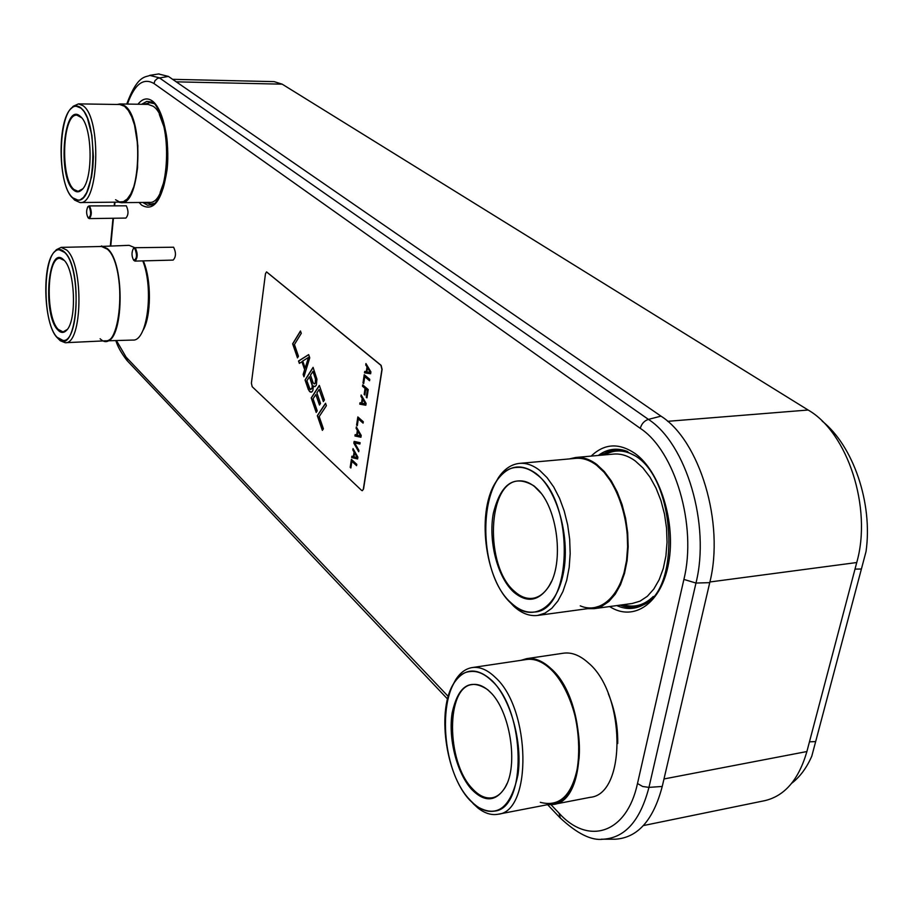 <?xml version="1.0" encoding="UTF-8"?>
<svg xmlns="http://www.w3.org/2000/svg" width="913" height="913" viewBox="0 0 913 913"><rect width="100%" height="100%" fill="white"/><g stroke="black" fill="none" stroke-linecap="round" stroke-linejoin="round"><path stroke-width="1.37" d="M643.391 825.569L764.695 800.678C784.701 796.033 798.761 779.645 806.898 751.536L856.736 562.534C872.406 507.765 847.492 432.42 808.119 410.017L282.185 84.167L274.162 81.634L172.625 79.328M613.422 839.207L615.271 839.207C637.673 837.814 653.331 820.228 662.245 786.447L709.743 582.642C724.842 523.149 699.712 440.648 660.978 416.145L168.403 76.418L158.565 73.964M791.674 783.297C799.914 776.974 806.624 767.924 811.794 756.158L866.038 551.52C872.976 503.029 853.153 445.772 822.145 421.087M304.04 376.533L303.321 374.41L304.794 369.617L302.077 361.708L299.35 363.374L298.54 361.012L308.662 354.609L309.758 357.793L303.961 376.807L303.15 374.421L304.634 369.628L301.906 361.719M363.363 488.98L381.919 369.343L380.938 365.348L266.516 271.903L265.466 273.717L251.395 383.186L252.182 386.701L361.582 490.384L362.278 490.68L363.545 488.969L362.37 490.658M363.545 488.969L382.102 369.331L381.109 365.337L266.596 271.914M370.644 373.714L364.698 372.824L364.903 371.477M365.896 364.938L365.93 363.545L370.918 371.888L370.632 373.759L364.515 372.835L364.732 371.443L366.455 371.682L367.163 367.037L366.067 363.785M369.594 380.595L364.732 376.67L363.682 383.608L362.975 383.015L364.241 374.695L369.776 379.34L369.571 380.732L364.732 376.67M363.705 383.471L363.157 383.004L364.39 374.821M364.88 394.895L364.333 394.427L365.246 388.424L362.666 386.233L362.849 384.989M366.969 397.737L366.421 397.258L367.471 390.33L365.771 389.041L364.858 395.044L364.15 394.439L365.063 388.436L362.484 386.245L362.701 384.864L368.224 389.554L366.946 397.874L366.239 397.269L367.3 390.342L365.771 389.041M365.828 405.212L359.95 404.151L360.156 402.816M361.514 403.078L362.21 398.49L360.955 396.368L361.16 394.987L366.102 403.409L365.816 405.246L359.768 404.162L359.984 402.781L361.696 403.067L362.393 398.479L361.297 395.226M363.112 422.981L358.318 418.919L357.291 425.732L356.595 425.116L357.839 416.933L363.294 421.76L363.089 423.13L358.318 418.919M357.314 425.584L356.766 425.104L357.987 417.07M360.932 437.201L355.123 435.969L355.317 434.656M356.675 434.965L357.36 430.434L356.116 428.288L356.321 426.93L361.206 435.433L360.932 437.247L354.952 435.98L355.157 434.622L356.846 434.953L357.531 430.422L356.458 427.17M358.752 451.479L354.027 443.182L354.301 441.424M359.893 443.992L354.678 442.919L358.923 450.383L358.718 451.73L353.856 443.193L354.13 441.39L360.099 442.691L359.893 444.049L354.678 442.919M357.622 458.885L351.847 457.539L352.053 456.249M353.388 456.58L354.073 452.095L352.829 449.938L353.034 448.591L357.885 457.139L357.611 458.942L351.676 457.55L351.882 456.215L353.559 456.568L354.244 452.083L353.171 448.831M356.606 465.527L351.893 461.316L350.866 468.015L350.193 467.376L351.402 459.342L356.789 464.34L356.584 465.676L351.893 461.316M350.9 467.867L350.364 467.365L351.562 459.479M297.57 357.691L292.799 343.802L300.525 331.157M299.498 363.283L298.711 361L308.685 354.689M311.401 392.191L309.359 391.255L305.227 379.968L313.136 367.517M315.008 386.598L313.41 385.948L312.862 390.49L312.006 391.825L310.26 392.076L308.332 389.531L305.056 379.979L313.079 367.346L316.937 379.237L316.32 385.149L314.962 386.621L313.41 385.948M316.32 412.288L311.39 397.931L319.402 385.583M323.464 401.435L319.139 389.452L316.879 392.921L320.52 403.443L319.47 405.03L315.841 394.53L313.079 398.776L317.245 410.884L316.206 412.459L311.219 397.942L319.345 385.412L324.412 400.008L323.35 401.606L319.139 389.452M319.584 404.858L315.841 394.53M322.472 430.183L317.484 415.689L325.599 403.42M367.163 367.037L365.714 364.949M366.284 371.694L366.992 367.049M300.468 330.985L301.279 333.336L294.431 344.521L298.46 356.253L297.467 357.873L292.639 343.813L300.468 330.985M325.542 403.261L326.386 405.714L319.196 416.556L323.407 428.79L322.357 430.354L317.325 415.7L325.542 403.261M370.301 372.424L367.608 367.665L366.786 371.865L370.301 372.424L367.425 367.677M365.485 403.923L362.826 399.107L362.016 403.261L365.485 403.923L362.644 399.118M360.601 435.923L357.964 431.062L357.166 435.147L360.601 435.923L357.793 431.073M357.291 457.618L354.666 452.722L353.879 456.785L357.291 457.618L354.495 452.745M305.17 368.156L308.697 357.28L302.717 361.034L305.17 368.156L308.526 357.291M314.312 383.939L315.476 382.992L315.932 380.447L313.045 371.363L310.477 375.14L313.102 382.741L314.312 383.939L315.305 383.004L315.51 378.975L312.874 371.374M310.694 389.543L312.029 388.345L312.303 385.811L309.45 376.749L306.894 380.767L310.078 389.28L311.869 388.356M312.029 388.345L312.235 384.339L309.45 376.749M142.805 330.689C151.353 317.199 151.672 279.812 143.318 260.878M98.958 246.533L129.121 245.335L134.827 247.708M102.895 340.937L132.99 340.058C147.278 341.439 154.08 288.919 142.793 260.89M101.503 245.939L107.369 248.621C125.549 263.138 123.689 343.471 105.474 341.359M58.615 339.065L60.258 340.72L65.211 342.717C82.49 344.874 83.996 264.61 66.717 250.059L61.148 247.377L101.514 246.476L107.312 249.135C128.448 266.756 120.562 359.037 100.11 338.734M65.211 342.717L105.44 340.823C123.449 342.9 125.286 263.503 107.312 249.135M61.148 247.377L56.355 249.717L54.86 251.486M57.074 337.536L58.386 338.837C77.114 357.885 83.825 269.084 64.538 252.091C61.114 248.781 57.816 248.667 54.654 251.737C41.644 262.91 43.436 324.047 57.074 337.536M63.853 260.022L63.351 259.543C47.841 244.342 42.512 314.871 57.747 329.855C60.703 333.04 63.579 333.256 66.375 330.483C77.046 321.387 75.231 269.757 63.853 260.022M64.23 260.422L59.916 258.333C46.586 257.089 45.319 316.891 58.238 329.399L63.054 331.921L67.174 329.547M57.097 337.285L63.088 340.458C79.477 342.489 80.892 266.242 64.515 252.365L59.219 249.785C42.808 248.313 41.233 321.73 57.097 337.285M617.713 743.536C617.998 726.257 614.86 709.652 608.298 693.709M563.504 653.194C571.595 652.076 579.812 655.249 588.143 662.712C625.542 693.138 626.877 794.287 590.209 797.323L553.027 804.501C588.999 801.671 587.504 699.347 550.756 668.396C542.562 660.818 534.504 657.565 526.573 658.661L563.504 653.194M520.958 660.339L526.573 658.661M547.07 804.775L553.027 804.501M472.98 803.44L477.784 807.879C484.609 813.3 491.342 815.423 497.973 814.259C532.473 811.737 530.761 708.899 495.417 677.526C487.542 669.845 479.804 666.524 472.192 667.574L526.675 659.483C534.527 658.41 542.505 661.617 550.607 669.126C568.925 686.199 581.809 725.926 579.047 758.486C574.186 793.226 561.267 807.834 540.302 802.322M497.973 814.259L552.833 803.668C588.394 800.861 586.933 699.735 550.607 669.126M472.192 667.574C465.641 668.647 460.095 672.767 455.541 679.957L452.54 685.595M469.51 799.891L475.342 805.471C496.421 818.995 510.641 808.724 517.991 774.669C522.738 742.292 510.527 698.765 492.153 680.733C477.122 667.129 464.42 667.871 454.058 682.958C436.642 708.648 445.088 773.882 469.51 799.891M490.041 691.883L487.77 689.749C470.001 677.96 458.121 685.709 452.14 712.973C448.078 738.297 456.751 772.934 471.53 789.266C484.529 802.516 495.713 801.956 505.072 787.588C518.824 765.277 510.082 710.588 490.041 691.883M491.068 692.967L488.307 690.319C482.874 685.72 477.567 683.791 472.375 684.545C445.886 686.53 445.978 761.625 472.261 788.547C478.88 795.771 485.545 798.852 492.255 797.779C497.448 796.752 501.83 793.112 505.391 786.858L507.103 783.388M469.579 799.526C477.796 808.598 486.081 812.467 494.458 811.109C527.178 808.735 525.591 711.067 492.084 681.109C484.586 673.76 477.214 670.587 469.967 671.58C437.338 674.045 437.327 766.064 469.579 799.526M160.14 192.529L166.018 175.867M165.573 131.221L159.33 114.399M148.157 104.402L153.03 106.205C173.413 118.405 169.681 205.311 149.241 202.366L121.132 202.663C141.036 205.642 144.494 118.051 124.625 105.771L119.865 103.956L148.157 104.402M117.161 104.481L119.865 103.956M118.428 202.138L121.132 202.663M72.949 198.258L74.661 200.13L80.013 202.538C98.901 205.528 101.902 117.96 83.015 105.691L78.495 103.877L119.865 104.516L124.567 106.319L128.345 110.473L131.734 116.864L134.542 125.149L137.852 145.692L137.555 167.809L136.048 177.989L133.743 186.857L130.753 193.978L127.249 198.988L123.426 201.659L119.466 201.91L115.563 199.753M80.013 202.538L121.109 202.104C140.796 205.048 144.208 118.473 124.567 106.319M78.495 103.877L73.188 106.273L71.522 108.168M74.661 200.13L72.823 198.132L76.407 200.221L80.036 199.981L83.528 197.391L86.724 192.552L91.517 177.088L92.864 167.239L93.388 156.648L91.893 135.455L87.374 117.971L84.258 111.785L80.789 107.757C77.582 105.269 74.455 105.452 71.408 108.293C56.88 120.208 58.01 186.412 72.823 198.121M80.047 116.145C63.602 101.377 57.257 177.122 73.542 190.007C76.315 192.483 79.077 192.426 81.793 189.836C93.388 180.454 92.624 126.359 80.675 116.704L80.047 116.145M81.588 117.697L76.92 115.186C62.301 113.383 59.961 178.64 74.044 189.539L78.096 191.331L82.672 188.865M72.846 197.847L77.902 200.118C95.819 202.948 98.65 119.763 80.755 108.042L76.452 106.307C58.443 104.162 55.567 184.266 72.846 197.847M613.753 454.081C620.931 453.476 628.098 455.758 635.22 460.917L642.923 467.913L649.942 477.065L656.025 488.09L660.944 500.586L664.504 514.122L666.558 528.205L667.038 542.322L665.919 555.937L663.26 568.559L659.152 579.744L653.776 589.09L647.34 596.292L640.07 601.131L632.253 603.482L594.112 608.663L601.793 606.323L608.914 601.45L615.236 594.192L620.498 584.754L624.503 573.455L627.094 560.696L628.167 546.921L627.676 532.633L625.622 518.379L622.107 504.661L617.256 492.004L611.254 480.843L604.338 471.553L596.771 464.455C589.764 459.216 582.734 456.888 575.681 457.481L613.753 454.081M569.324 458.919L575.681 457.481M587.538 608.674L594.112 608.663M508.621 600.777L513.791 606.266C521.528 613.342 529.472 616.401 537.631 615.442L544.993 613.137L551.829 608.286L557.877 601.016L562.91 591.567L566.733 580.234L569.187 567.407L570.18 553.563L569.666 539.206L567.658 524.849L564.234 511.052L559.543 498.293L553.746 487.028L547.081 477.659L539.8 470.492C533.044 465.174 526.276 462.811 519.508 463.382L575.738 458.349C582.711 457.755 589.672 460.061 596.611 465.242C617.279 480.592 631.305 523.046 626.797 558.665C622.506 594.409 601.142 614.86 580.257 605.855M537.631 615.442L593.964 607.807L601.553 605.49L608.594 600.674L614.837 593.496L620.041 584.172L624.013 573.01L626.569 560.388L627.63 546.773L627.151 532.656L625.12 518.561L621.65 505.015L616.857 492.495L610.923 481.448L604.098 472.272L596.611 465.242M519.508 463.382C511.406 464.249 504.421 468.928 498.578 477.431L494.846 483.856M511.565 603.733L511.588 603.755C531.4 622.586 556.143 609.599 563.241 573.718C570.636 538.111 557.478 490.178 536.399 473.79C521.277 462.891 508.153 465.071 497.026 480.341C475.947 509.055 484.152 579.983 511.565 603.733M534.071 485.967C514.43 474.155 500.849 483.274 493.328 513.323C488.147 540.998 497.391 577.301 513.779 592.16C527.006 603.219 538.693 601.325 548.85 586.5C564.417 562.91 557.729 507.982 537.129 488.752L534.071 485.967M540.873 493.054L534.584 486.606C529.289 482.349 523.971 480.466 518.641 480.934C487.188 481.722 484.392 566.494 514.544 591.407C520.421 596.725 526.447 599.031 532.61 598.323C539.047 597.41 544.57 593.233 549.17 585.804L551.486 581.433M511.634 603.345C518.961 610.044 526.481 612.943 534.196 612.041C572.85 611.276 574.95 501.146 536.319 474.212C529.882 469.122 523.434 466.851 516.975 467.399C478.218 468.392 474.669 572.28 511.634 603.345M134.531 247.72L173.607 247.218C176.209 252.661 176.061 256.952 173.15 260.091L134.976 261.095C137.772 257.934 137.909 253.597 135.386 248.085L133.446 248.45M133.834 260.422L134.976 261.095M134.862 248.576L133.298 248.621C131.461 252.547 131.586 256.416 133.686 260.251L133.686 260.251C136.939 259.007 137.338 255.115 134.862 248.576M88.949 205.916L126.314 205.813C128.676 210.96 128.528 215.046 125.891 218.07L89.28 218.606C91.814 215.559 91.939 211.439 89.657 206.235L88.025 206.509M88.333 218.047L89.28 218.606M89.166 206.692L87.853 206.715C86.13 210.447 86.233 214.156 88.139 217.842L88.15 217.842C91.06 216.507 91.391 212.786 89.166 206.692M856.736 562.534L709.892 581.98M806.898 751.536L663.991 778.96M808.119 410.017L667.654 421.327M282.185 84.167L176.266 81.839M599.807 455.336L603.516 452.209M604.68 454.891C614.472 449.287 624.823 449.71 635.722 456.158M623.157 604.714C634.158 608.058 644.213 605.308 653.297 596.474M601.678 455.165C609.188 450.018 617.314 448.637 626.056 450.999L626.717 451.193M620.155 605.125C628.772 608.515 637.08 608.069 645.057 603.778L646.598 602.774M616.777 605.581C625.953 609.667 634.797 609.416 643.345 604.851C680.642 589.764 676.202 480.706 635.676 456.112L624.138 450.349L627.779 451.615M598.312 455.461C606.186 449.55 614.791 447.838 624.138 450.349L626.672 451.182M591.168 456.101C604.28 443.501 618.888 442.611 634.991 453.453C659.848 471.04 676.031 522.168 668.704 562.648C661.685 603.345 633.896 622.346 609.622 606.563M127.443 104.071C134.553 84.224 143.398 77.377 153.977 83.528L640.287 428.357C674.912 450.965 697.212 525.557 683.894 579.413L637.491 783.525C626.706 833.957 588.155 845.506 559.076 813.198L551.087 804.787M448.226 696.436L126.085 357.131L116.602 340.834M110.781 245.734L113.429 218.253M114.65 205.63L114.981 202.172M139.096 202.469L141.583 205.094C153.772 212.181 162.263 200.358 167.079 169.613C170.206 141.138 163.016 108.419 152.209 100.887C147.21 97.451 142.451 98.57 137.943 104.242M142.77 202.435L147.575 205.242L152.756 204.706M141.641 104.299L146.799 101.389L151.649 102.051M143.695 104.333L151.843 102.153M144.813 202.412L152.962 204.603M146.297 202.401L150.599 204.113L154.936 203.234M145.201 104.356L149.492 102.633L153.863 103.557M149.664 75.38L159.273 77.788L648.424 419.387C686.142 443.57 710.611 524.61 695.968 583.053L648.949 787.383L642.672 786.492L637.491 783.525M560.342 818.128L559.076 813.198M662.245 786.447L648.949 787.383C640.31 820.547 625.085 837.826 603.288 839.207L601.256 839.195M683.894 579.413L695.968 583.053L709.743 582.642M660.978 416.145L648.424 419.387C644.27 420.79 641.554 423.78 640.287 428.357M153.977 83.528L154.959 80.698L157.618 78.313L168.403 76.418M127.489 361L126.085 357.131M861.027 569.027L855.002 569.107M809.454 741.847L815.298 741.584M151.547 102.005L152.95 102.827C154.548 100.966 167.524 122.878 167.49 148.465C167.992 163.518 166.508 176.871 163.062 188.512C157.698 200.426 153.989 205.939 151.935 205.037L152.665 204.752M547.754 804.832L559.817 817.569C576.982 833.626 591.476 840.839 603.288 839.207L615.271 839.207M126.736 104.059C137.829 74.193 145.612 77.548 150.211 75.288L159.079 73.885M110.359 245.745L113.007 218.264M114.228 205.63L114.559 202.172M447.53 698.993L127.033 360.521C121.338 353.148 117.64 346.598 115.951 340.869M58.386 338.837L60.258 340.72M54.654 251.737L56.355 249.717M475.342 805.471L477.784 807.879M488.307 690.319L487.77 689.749M505.391 786.858L505.072 787.588M454.058 682.958L455.541 679.957M71.408 108.293L73.188 106.273M511.588 603.755L513.791 606.266M537.609 489.357L537.129 488.752M549.17 585.804L548.85 586.5M497.026 480.341L498.578 477.431"/></g></svg>
